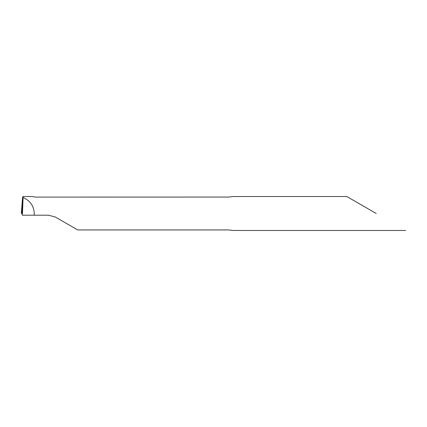 <?xml version="1.0" encoding="UTF-8"?>
<svg xmlns="http://www.w3.org/2000/svg" width="427" height="427" viewBox="0 0 427 427"><rect width="100%" height="100%" fill="white"/><g stroke="black" fill="none" stroke-linecap="round" stroke-linejoin="round"><path stroke-width="0.64" d="M376.24 213.5L346.825 196.521L376.24 213.5M405.65 230.479L233.329 230.479L228.509 229.939L77.693 229.939L55.307 217.017L48.513 215.197L34.165 215.197L34.251 213.5C33.834 205.873 30.12 200.557 23.101 197.552L22.877 196.537L32.255 196.521L35.206 197.082L228.509 197.06L233.329 196.521L346.825 196.521M21.35 213.415L22.519 198.149L22.06 212.342L21.35 213.415L22.119 213.425L21.35 213.415L22.033 212.342L22.519 198.149L22.877 196.537M22.033 212.342L22.369 215.197L23.101 197.552M34.165 215.197L22.369 215.197M32.431 196.521L29.394 196.521"/></g></svg>
